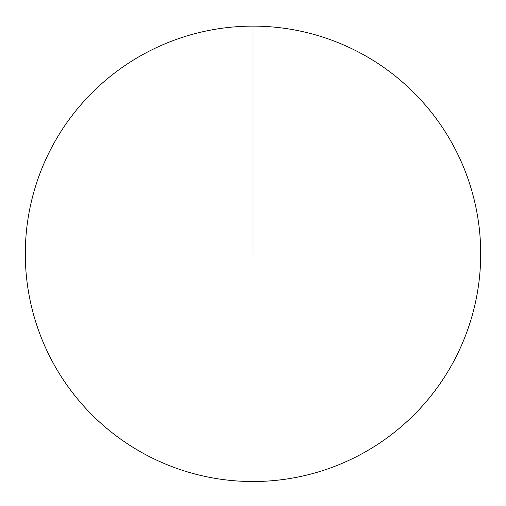 <?xml version="1.0" encoding="UTF-8"?>
<svg xmlns="http://www.w3.org/2000/svg" width="506" height="506" viewBox="0 0 506 506"><rect width="100%" height="100%" fill="white"/><g stroke="black" fill="none" stroke-linecap="round" stroke-linejoin="round"><path stroke-width="0.76" d="M25.3 253.829A227.7 227.7 0 0 1 366.85 56.634A227.7 227.7 0 0 1 366.85 451.023A227.7 227.7 0 0 1 25.3 253.829M253 26.129L253 253.829"/></g></svg>
